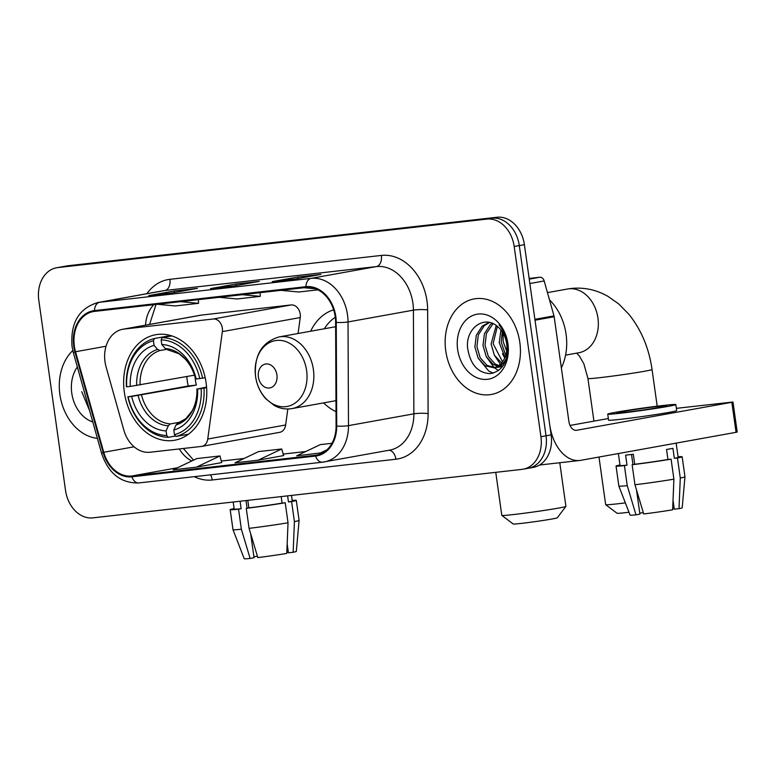 <?xml version="1.0" encoding="UTF-8"?>
<svg xmlns="http://www.w3.org/2000/svg" width="776" height="776" viewBox="0 0 776 776"><rect width="100%" height="100%" fill="white"/><g stroke="black" fill="none" stroke-linecap="round" stroke-linejoin="round"><path stroke-width="1.16" d="M105.002 361.732A30.342 23.28 -100.2 0 0 106.089 366.912L123.801 430.001A30.342 23.28 -100.2 0 0 150.088 452.233L201.43 446.433A10.117 7.76 -100.2 0 0 201.818 446.375A10.117 7.76 -100.2 0 0 207.755 439.032L222.343 331.614A10.117 7.76 -100.2 0 0 213.196 319.004L123.937 329.082A30.342 23.28 -100.2 0 0 122.773 329.257A30.342 23.28 -100.2 0 0 105.002 361.732M323.592 402.889A53.612 41.128 -100.2 0 0 336.027 411.62M124.305 392.093A53.612 41.128 -100.2 0 0 174.726 440.235A53.612 41.128 -100.2 0 0 206.115 382.849A53.612 41.128 -100.2 0 0 155.695 334.718A53.612 41.128 -100.2 0 0 124.305 392.093M333.641 309.837A53.612 41.128 -100.2 0 0 310.662 331.226M298.071 333.496L300.234 317.559A10.117 7.76 -100.2 0 0 291.097 304.949L201.838 315.037A30.342 23.28 -100.2 0 0 200.664 315.201L122.773 329.257M279.331 432.387A10.117 7.76 -100.2 0 0 279.719 432.329A10.117 7.76 -100.2 0 0 285.655 424.976L287.828 408.981M527.098 468.452A30.342 23.28 -100.2 0 0 528.262 468.287L533.374 467.365A30.342 23.28 -100.2 0 0 551.135 434.88L524.401 244.673A30.342 23.28 -100.2 0 0 497.028 217.261L67.948 265.751A30.342 23.28 -100.2 0 0 66.784 265.925L61.673 266.847A30.342 23.28 -100.2 0 1 62.837 266.672A30.342 23.28 -100.2 0 0 61.673 266.847L56.561 267.769A30.342 23.28 -100.2 0 0 38.8 300.244L65.533 490.451A30.342 23.28 -100.2 0 0 92.907 517.864L521.986 469.373A30.342 23.28 -100.2 0 0 523.16 469.199A30.342 23.28 -100.2 0 0 540.92 436.723L514.187 246.516A30.342 23.28 -100.2 0 0 486.814 219.104L57.734 267.594A30.342 23.28 -100.2 0 0 56.561 267.769M486.814 219.104L62.837 266.672L491.926 218.182A30.342 23.28 -100.2 0 1 519.299 245.594A30.342 23.28 -100.2 0 0 491.926 218.182L497.028 217.261M540.92 436.723L546.032 435.802L519.299 245.594L546.032 435.802A30.342 23.28 -100.2 0 1 528.262 468.287A30.342 23.28 -100.2 0 0 546.032 435.802L551.135 434.88M59.888 394.47A48.548 37.248 -100.2 0 0 97.398 438.362A48.548 37.248 -100.2 0 1 59.888 394.47A48.548 37.248 -100.2 0 1 72.798 350.539A48.548 37.248 -100.2 0 0 59.888 394.47M445.754 350.868A48.548 37.248 -100.2 0 0 491.412 394.46A48.548 37.248 -100.2 0 0 519.833 342.497A48.548 37.248 -100.2 0 0 474.175 298.905A48.548 37.248 -100.2 0 0 445.754 350.868A48.548 37.248 -100.2 0 0 491.412 394.46A48.548 37.248 -100.2 0 0 519.833 342.497A48.548 37.248 -100.2 0 0 474.175 298.905A48.548 37.248 -100.2 0 0 445.754 350.868M74.37 346.222A32.369 24.832 79.8 0 1 93.314 311.574A32.369 24.832 79.8 0 1 94.556 311.389L306.016 287.498A32.369 24.832 79.8 0 1 335.62 322.35L336.086 426.024A32.369 24.832 79.8 0 1 316.734 455.066A32.369 24.832 79.8 0 1 315.493 455.25L131.794 476.008A32.369 24.832 79.8 0 1 103.751 452.282L75.524 351.741A32.369 24.832 79.8 0 1 74.37 346.222M73.749 346.29A33.174 25.453 -100.2 0 0 74.933 351.945L103.169 452.486A33.174 25.453 -100.2 0 0 131.91 476.803L315.599 456.045A33.174 25.453 -100.2 0 0 336.716 426.092L336.25 322.418A33.174 25.453 -100.2 0 0 305.899 286.693L94.449 310.594A33.174 25.453 -100.2 0 0 73.749 346.29M295.394 279.02L320.934 274.413L297.79 277.022L272.25 281.63L295.394 279.02M298.003 278.545L297.79 277.022M171.923 292.969L197.463 288.362L174.309 290.981L148.769 295.588L171.923 292.969M174.522 292.504L174.309 290.981M233.663 285.995L259.203 281.387L236.049 284.006L210.509 288.614L233.663 285.995M236.263 285.529L236.049 284.006M196.406 467.162L221.684 462.603L219.967 455.958L196.823 458.577L173.252 469.781L196.406 467.162L219.967 455.958M331.963 443.3L320.294 444.619L296.723 455.822L323.282 452.592M258.136 460.187L283.676 455.58L281.707 448.984L258.553 451.593L234.992 462.797L258.136 460.187L281.707 448.984M219.152 297.315L237.107 298.973L260.261 296.354L260.164 292.678M242.306 294.696L260.261 296.354M157.412 304.289L175.366 305.948L198.52 303.338L198.423 299.652M180.566 301.68L198.52 303.338M280.893 290.34L298.847 291.999L317.947 289.836M304.037 287.721L315.609 288.788M319.877 453.203L326.909 449.867M77.348 366.961A32.97 25.298 -100.2 0 0 71.77 393.131A32.97 25.298 -100.2 0 0 92.8 421.979M81.761 391.696L89.647 410.785M233.188 502.014L234.187 509.105A29.333 0.951 -8 0 0 241.132 508.746L238.552 509.211L241.365 529.232L250.124 558.448L254.043 557.74L250.658 533.636M247.078 508.193L246.011 500.559M249.077 528.359A33.378 1.086 -8 0 0 288.032 522.772L286.771 553.424A26.297 0.854 -8 0 1 257.836 557.575L249.077 528.359L246.264 508.338L248.853 507.873L247.796 500.365M248.853 507.873A29.333 0.951 -8 0 0 282.086 503.1L285.219 502.751L288.032 522.772M281.174 496.591L282.086 503.1M287.159 543.957L288.41 552.813L293.153 552.269L294.414 521.617L291.601 501.597L288.468 501.956L287.615 495.864M288.468 501.956A29.333 0.951 -8 0 0 292.28 500.937L291.504 495.418M234.119 508.59A33.378 1.086 -8 0 0 230.181 509.667A33.378 1.086 -8 0 0 238.552 509.211M246.264 508.338A33.378 1.086 -8 0 0 285.219 502.751M291.601 501.597A33.378 1.086 -8 0 0 296.286 500.375A33.378 1.086 -8 0 0 292.212 500.423M230.181 509.667L232.994 529.688A33.378 1.086 -8 0 0 232.994 529.698A33.378 1.086 -8 0 0 241.365 529.232M294.414 521.617A33.378 1.086 -8 0 0 299.1 520.405A33.378 1.086 -8 0 0 299.1 520.395L296.286 500.375M232.994 529.698L244.227 558.739A26.297 0.854 -8 0 0 250.124 558.448M293.153 552.269A26.297 0.854 -8 0 0 296.316 551.416L299.1 520.405M288.332 552.25A20.225 0.66 -8 0 0 286.81 552.376M240.085 501.228L241.132 508.746M253.897 556.712L257.457 556.305M557.284 517.815A22.252 0.718 172 0 1 544.364 520.269A22.252 0.718 172 0 1 521.22 523.412A22.252 0.718 172 0 1 513.237 524.004L501.829 515.409A32.369 1.048 -8 0 0 513.421 514.556A32.369 1.048 -8 0 0 547.099 509.977A32.369 1.048 -8 0 0 565.898 506.408A32.369 1.048 -8 0 0 565.908 506.369L557.284 517.815M206.62 387.699L201.168 388.582A48.141 36.938 -100.2 0 1 174.454 434.657L173.805 430.02A43.495 33.368 -100.2 0 0 197.599 388.989L206.571 387.049M175.619 435.996L168.295 437.315L166.733 435.53A48.141 36.938 -100.2 0 1 128.108 396.837L131.678 396.439A43.495 33.368 -100.2 0 0 166.083 430.893L168.334 425.801L170.39 423.909L180.595 422.066M195.067 377.078A37.423 28.712 -100.2 0 0 195.397 380.104A37.423 28.712 -100.2 0 0 196.367 385.08L131.678 396.439M128.108 396.837L188.199 386.002A48.044 36.86 79.8 0 1 187.297 381.026A48.044 36.86 79.8 0 1 186.832 376.535M202.594 378.164A50.168 38.49 -100.2 0 0 162.126 337.638L161.136 339.878A48.141 36.938 -100.2 0 1 199.762 378.572L205.194 377.699M171.777 335.901L162.126 337.638M174.454 434.657L176.016 436.442A50.168 38.49 -100.2 0 0 204.001 388.175M176.016 436.442L188.5 434.191M127.836 396.788A50.168 38.49 -100.2 0 0 168.295 437.315M199.762 378.572L196.192 378.979A43.495 33.368 -100.2 0 0 161.786 344.515L161.136 339.878M197.599 388.989L201.168 388.582M166.083 430.893L166.733 435.53M161.786 344.515L165.327 348.57L167.791 349.636M165.327 348.57A38.907 29.847 -100.2 0 1 195.562 378.853L196.192 378.979M176.055 424.928A38.907 29.847 -100.2 0 0 196.968 388.863L196.939 388.854C197.172 397.37 195.523 404.762 192.011 411.037L185.813 418.71L177.879 423.095L176.055 424.928L173.805 430.02M154.414 338.511A50.168 38.49 -100.2 0 0 126.43 386.778L126.701 386.826A48.141 36.938 -100.2 0 1 153.415 340.751L154.414 338.511L168.072 336.047L168.47 336.493M153.415 340.751L154.065 345.388A43.495 33.368 -100.2 0 0 130.271 386.429L126.701 386.826M166.326 349.384L160.069 350.51L157.606 349.442L154.065 345.388M130.271 386.429L194.485 375.157M188.199 386.002L196.367 385.08M495.757 472.341L501.8 515.38A32.369 1.048 -8 0 0 501.829 515.409M628.977 512.238A22.252 0.718 172 0 1 625.078 512.693A22.252 0.718 172 0 1 617.104 513.285L605.687 504.691A32.369 1.048 -8 0 0 617.289 503.837A32.369 1.048 -8 0 0 625.349 502.867M276.916 374.934A12.135 9.312 -100.2 0 0 265.964 363.973A12.135 9.312 -100.2 0 0 258.398 377.029A12.135 9.312 -100.2 0 0 269.34 388A12.135 9.312 -100.2 0 0 276.916 374.934M335.29 317.297A48.044 36.86 -100.2 0 0 324.368 328.752M598.975 457.045L605.668 504.652A32.369 1.048 -8 0 0 605.687 504.691M529.251 279.147L539.805 277.236L529.154 278.448M535.023 320.197L549.728 424.87A40.459 25.918 83.6 0 0 579.808 460.469A40.459 25.918 83.6 0 0 580.894 460.304L736.055 432.319L731.826 402.288L576.675 430.273A10.117 6.48 -96.4 0 1 576.403 430.311A10.117 6.48 -96.4 0 1 568.886 421.416L554.171 316.744L535.023 320.197A5.054 3.88 -100.2 0 0 534.839 319.334M731.826 402.288L732.981 402.016L737.2 432.048L736.055 432.319M732.981 402.016L676.371 408.341M608.345 418.526L570.03 425.442M539.805 277.236A5.054 3.88 79.8 0 1 544.18 280.951L553.996 315.88A5.054 3.88 79.8 0 1 554.171 316.744M657.747 406.478A25.288 0.825 -8 0 0 631.072 410.106A25.288 0.825 -8 0 0 616.745 412.871A25.288 0.825 -8 0 0 625.825 412.231A25.288 0.825 -8 0 0 652.5 408.603A25.288 0.825 -8 0 0 666.827 405.838A25.288 0.825 -8 0 0 657.747 406.478M618.375 453.543L620.053 465.493A29.333 0.951 -8 0 0 627.008 465.134L624.418 465.61L627.231 485.63L635.99 514.837L639.909 514.129L636.524 490.025M632.954 464.581L631.528 454.474M627.008 465.134L625.601 455.124A29.333 0.951 -8 0 0 629.181 454.746A29.333 0.951 -8 0 0 633.313 454.251L634.72 464.261A29.333 0.951 -8 0 0 667.952 459.499L671.085 459.14L673.898 479.161L672.637 509.813A26.297 0.854 -8 0 1 643.702 513.964L634.952 484.757L632.13 464.737L634.72 464.261M673.025 500.345L674.276 509.202L679.019 508.668L680.28 478.016L677.467 457.995L674.344 458.344L672.938 448.334A29.333 0.951 -8 0 1 666.545 449.488L667.952 459.499M674.344 458.344A29.333 0.951 -8 0 0 678.146 457.326L676.148 443.125M607.734 414.141L608.578 420.146A34.387 1.115 -8 0 0 620.926 419.282A34.387 1.115 -8 0 0 657.204 414.335A34.387 1.115 -8 0 0 676.682 410.572L675.838 404.568A34.387 1.115 -8 0 0 663.499 405.441A34.387 1.115 -8 0 0 627.212 410.378A34.387 1.115 -8 0 0 607.734 414.141A34.387 1.115 -8 0 0 620.072 413.269A34.387 1.115 -8 0 0 656.36 408.331A34.387 1.115 -8 0 0 675.838 404.568M619.985 464.979A33.378 1.086 -8 0 0 616.047 466.056A33.378 1.086 -8 0 0 624.418 465.61M632.13 464.737A33.378 1.086 -8 0 0 671.085 459.14M677.467 457.995A33.378 1.086 -8 0 0 682.153 456.763A33.378 1.086 -8 0 0 678.078 456.821M635.99 514.837A26.297 0.854 -8 0 1 630.093 515.128L618.86 486.086A33.378 1.086 -8 0 0 618.86 486.086A33.378 1.086 -8 0 0 627.231 485.63M634.952 484.757A33.378 1.086 -8 0 0 673.898 479.161M680.28 478.016A33.378 1.086 -8 0 0 684.965 476.794A33.378 1.086 -8 0 0 684.965 476.784L682.153 456.763M679.019 508.668A26.297 0.854 -8 0 0 682.182 507.814L684.965 476.794M674.198 508.649A20.225 0.66 -8 0 0 672.676 508.775M639.773 513.101L643.323 512.703M561.358 367.892A50.576 38.8 -100.2 0 0 566.073 334.262A50.576 38.8 -100.2 0 0 549.486 299.827M505.03 357.552L499.21 342.546L500.937 330.013M505.768 355.476L501.238 342.177L502.237 331.798M504.022 364.264L502.993 363.828M501.839 363.226L494.351 355.175L491.101 344.01L496.213 325.532M504.584 363.255L503.867 362.867M502.683 362.12L493.129 343.642L497.338 326.395M502.392 366.369L499.278 366.505M498.211 366.359L493.109 364.322L486.242 356.64L482.992 345.465L484.418 333.767L490.306 324.649L492.062 323.262M502.78 366.185L500.239 365.991M499.143 365.748L495.136 363.954L488.269 356.271L485.019 345.107L486.445 333.408L493.041 323.679M504.584 358.551A22.863 17.538 -100.2 0 0 506.621 343.555A22.863 17.538 -100.2 0 0 498.202 327.142C484.806 313.921 465.251 328.355 467.627 348.094C470.285 364.604 477.89 373.11 490.451 373.625C502.382 371.103 508.154 361.713 507.737 345.456L507.533 343.749C506.427 336.338 503.605 330.033 499.075 324.843C503.517 330.45 506.185 336.716 507.067 343.652C507.717 349.569 506.883 354.535 504.584 358.551L501.092 364.06L494.283 367.834L485.01 365.787L478.132 358.105L474.883 346.93L476.309 335.232L482.197 326.114L489.016 322.38M506.573 358.299L503.12 363.692L496.31 367.465L494.283 367.834M495.292 367.611L487.037 365.418L480.16 357.736L476.91 346.571L478.336 334.873L484.224 325.745L489.549 322.486M507.902 354.457L503.178 341.644L503.003 333.02M457.636 349.52A32.97 25.298 -100.2 0 0 487.376 379.319A32.97 25.298 -100.2 0 0 507.95 343.836A32.97 25.298 -100.2 0 0 478.21 314.047A32.97 25.298 -100.2 0 0 457.636 349.52M493.274 373.12L488.764 371.035L478.161 358.163M498.561 370.511L494.419 367.814M494.225 367.649L486.271 356.698M502.334 366.185L501.306 365.283M500.578 364.565L494.38 355.233M504.788 358.124L502.489 353.769M207.755 439.032L285.655 424.976M222.343 331.614L300.234 317.559M213.196 319.004L291.097 304.949M123.937 329.082L201.838 315.037M67.948 265.751L57.734 267.594M524.401 244.673L514.187 246.516M153.803 304.696A32.369 24.832 -100.2 0 0 145.539 325.154M146.868 293.697A50.576 38.8 79.8 0 1 169.925 279.321L381.375 255.43A10.117 6.48 -96.4 0 1 376.399 266.585L164.948 290.486A40.459 31.04 -100.2 0 0 163.387 290.709L98.009 302.504A40.459 31.04 79.8 0 1 99.561 302.281A10.117 6.48 83.6 0 0 94.449 310.594M381.375 255.43A50.576 38.8 79.8 0 1 427.004 301.117A50.576 38.8 79.8 0 1 427.634 309.876L428.11 413.56A50.576 38.8 79.8 0 1 395.915 459.217L212.226 479.975A50.576 38.8 79.8 0 1 194.291 476.677M412.9 303.144A40.459 31.04 -100.2 0 0 376.399 266.585L311.021 278.38A40.459 31.04 79.8 0 1 348.026 321.943L348.492 425.626A40.459 31.04 79.8 0 1 324.3 461.924A40.459 31.04 79.8 0 1 322.748 462.147A10.117 6.48 83.6 0 1 322.476 462.186L389.678 450.128A40.459 31.04 -100.2 0 0 413.88 413.831L413.404 310.148A40.459 31.04 -100.2 0 0 412.9 303.144M98.009 302.504C78.977 308.217 70.315 322.826 72.022 346.348L73.38 352.847A10.117 0.805 -15.7 0 1 74.933 351.945M139.049 482.905A10.117 6.48 -96.4 0 1 138.778 482.944A10.117 6.48 -96.4 0 1 131.91 476.803M315.599 456.045A10.117 6.48 83.6 0 0 322.476 462.186L138.778 482.944C120.823 483.332 108.436 473.486 101.617 453.388A10.117 0.805 -15.7 0 1 103.169 452.486M336.716 426.092A10.117 1.445 -0.3 0 0 348.492 425.626L413.88 413.831A10.117 1.445 179.7 0 1 428.11 413.56M336.25 322.418A10.117 1.445 -0.3 0 0 348.026 321.943L413.404 310.148A10.117 1.445 179.7 0 1 427.634 309.876M305.899 286.693A10.117 6.48 -96.4 0 1 311.021 278.38L99.561 302.281L164.948 290.486A10.117 6.48 -96.4 0 0 169.925 279.321M210.509 474.844A10.117 6.48 -96.4 0 1 212.226 479.975M388.776 450.293A10.117 6.48 -96.4 0 1 395.915 459.217M315.493 455.25L317.966 454.804M75.524 351.741L106.04 346.232M103.751 452.282L134.122 446.801M179.324 448.935A32.369 24.832 -100.2 0 0 191.779 460.973M131.794 476.008L177.481 467.763M221.296 461.07L244.023 458.5M283.036 454.096L305.763 451.525M141.504 394.974A37.423 28.712 -100.2 0 0 170.39 423.909M138.099 395.517A38.907 29.847 -100.2 0 0 168.334 425.801M157.606 349.442A38.907 29.847 -100.2 0 0 136.692 385.507M160.069 350.51A37.423 28.712 -100.2 0 0 140.087 384.964M547.458 292.62L567.489 289.011A32.369 24.832 79.8 0 1 568.74 288.827A32.369 24.832 79.8 0 1 597.937 318.073A32.369 24.832 79.8 0 1 578.983 352.711L565.578 355.136M567.489 289.011L571.233 288.459C584.279 287.149 596.579 289.817 608.122 296.461L618.734 303.94L628.967 314.377C641.306 329.839 648.998 348.22 652.044 369.512A32.369 1.048 172 0 1 633.701 373.052A32.369 1.048 172 0 1 599.557 377.699A32.369 1.048 172 0 1 587.936 378.523L583.843 363.731L579.342 355.971L576.646 353.138M306.627 370.676A33.446 25.666 -100.2 0 0 276.46 340.451A33.446 25.666 -100.2 0 0 255.585 376.438A33.446 25.666 -100.2 0 0 285.762 406.663A33.446 25.666 -100.2 0 0 306.627 370.676M313.407 369.599A36.414 27.936 -100.2 0 0 279.156 336.91C261.89 342.061 254.014 355.233 255.546 376.418C256.837 385.119 260.241 392.559 265.77 398.748L274.413 405.576C280.126 408.622 286.014 409.621 292.086 408.574A36.414 27.936 -100.2 0 0 313.407 369.599M576.675 430.273L576.132 430.34M534.897 319.324L553.996 315.88M544.18 280.951L529.862 283.531M201.818 446.375L279.719 432.329M73.38 352.847L101.617 453.388M523.16 469.199L528.262 468.287M183.33 448.48L193.554 460.129M221.286 461.06L244.071 458.48M283.027 454.076L305.812 451.506M149.574 324.426L156.034 304.444M233.77 285.975L210.723 288.575M172.029 292.95L148.982 295.559M295.51 279.001L272.463 281.601M559.777 462.729L565.908 506.369M195.533 378.843C193.534 370.986 190.12 364.41 185.299 359.133L179.004 353.74L167.296 349.666M652.044 369.512L657.194 406.188M335.639 326.725L279.156 336.91M335.979 400.659L292.086 408.574M587.936 378.523L593.931 421.135M497.571 367.397L501.665 366.66M579.808 460.469L539.562 465.018M618.86 486.077L616.047 466.056"/></g></svg>
